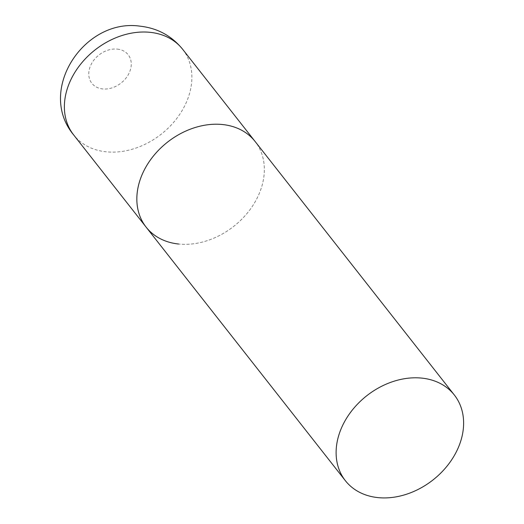 <?xml version="1.0" encoding="UTF-8"?>
<svg xmlns="http://www.w3.org/2000/svg" width="524" height="524" viewBox="0 0 524 524"><rect width="100%" height="100%" fill="white"/><g stroke="black" fill="none" stroke-linecap="round" stroke-linejoin="round"><path stroke-width="0.39" stroke-dasharray="2.62 1.97" d="M146.098 227.102A69.306 53.566 141.8 0 0 206.757 240.811A69.306 53.566 141.8 0 0 260.441 190.52A69.306 53.566 141.8 0 0 255.083 141.454A69.306 53.566 -38.2 0 1 249.824 209.895A69.306 53.566 -38.2 0 1 178.612 244.02M182.621 49.243A69.306 53.566 -38.2 0 1 177.361 117.684A69.306 53.566 -38.2 0 1 106.149 151.809A69.306 53.566 -38.2 0 1 73.635 134.891M117.337 49.105A23.102 17.855 -38.2 0 1 129.959 71.094A23.102 17.855 -38.2 0 1 102.684 88.929A23.102 17.855 -38.2 0 1 90.062 66.934A23.102 17.855 -38.2 0 1 117.337 49.105"/><path stroke-width="0.79" d="M222.569 124.542A69.306 53.566 -38.2 0 1 255.083 141.454A69.306 53.566 141.8 0 0 194.417 127.751A69.306 53.566 141.8 0 0 140.74 178.042A69.306 53.566 141.8 0 0 146.098 227.102A69.306 53.566 -38.2 0 1 151.357 158.667A69.306 53.566 -38.2 0 1 222.569 124.542M178.612 244.02A69.306 53.566 -38.2 0 1 146.098 227.102L73.635 134.891A69.306 53.566 -38.2 0 1 78.895 66.456A69.306 53.566 -38.2 0 1 150.106 32.331A69.306 53.566 -38.2 0 1 182.621 49.243C171.649 35.842 157.528 28.158 140.242 26.2C84.619 17.77 36.359 90.108 73.635 134.891M340.017 431.619A69.306 53.566 141.8 0 0 345.368 480.685A69.306 53.566 141.8 0 0 406.034 494.387A69.306 53.566 141.8 0 0 459.712 444.097A69.306 53.566 141.8 0 0 454.36 395.037A69.306 53.566 141.8 0 0 393.694 381.328A69.306 53.566 141.8 0 0 340.017 431.619M454.36 395.037L182.621 49.243M146.098 227.102L345.368 480.685"/></g></svg>
